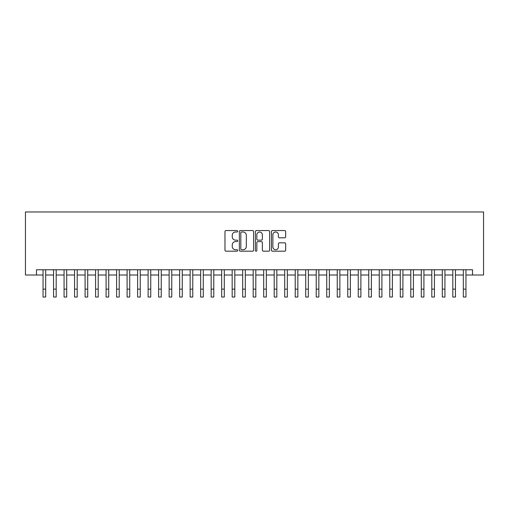 <?xml version="1.0" encoding="UTF-8"?>
<svg xmlns="http://www.w3.org/2000/svg" width="509" height="509" viewBox="0 0 509 509"><rect width="100%" height="100%" fill="white"/><g stroke="black" fill="none" stroke-linecap="round" stroke-linejoin="round"><path stroke-width="0.76" d="M237.69 231.277A0.719 0.719 0 0 0 236.965 230.552L226.009 230.552A1.031 1.031 0 0 0 224.978 231.582L224.978 250.148A1.031 1.031 0 0 0 226.009 251.179L236.965 251.179A0.719 0.719 0 0 0 237.69 250.46A0.719 0.719 0 0 0 236.965 249.734L235.552 249.734A3.302 3.302 0 0 1 232.25 246.439L232.25 244.893A3.302 3.302 0 0 1 235.552 241.59L236.965 241.59A0.719 0.719 0 0 0 237.69 240.865A0.719 0.719 0 0 0 236.965 240.146L235.552 240.146A3.302 3.302 0 0 1 232.25 236.844L232.25 235.298A3.302 3.302 0 0 1 235.552 231.996L236.965 231.996A0.719 0.719 0 0 0 237.69 231.277M284.639 237.824A1.031 1.031 0 0 0 285.67 236.793L285.67 231.582A1.031 1.031 0 0 0 284.639 230.552L272.468 230.552A1.031 1.031 0 0 0 271.437 231.582L271.437 250.148A1.031 1.031 0 0 0 272.468 251.179L284.639 251.179A1.031 1.031 0 0 0 285.67 250.148L285.67 243.856A1.031 1.031 0 0 0 284.639 242.825L279.435 242.825A1.031 1.031 0 0 0 278.404 243.856L278.404 246.98A2.761 2.761 0 0 1 275.643 249.734A2.761 2.761 0 0 1 272.881 246.98L272.881 234.757A2.761 2.761 0 0 1 275.643 231.996A2.761 2.761 0 0 1 278.404 234.757L278.404 236.793A1.031 1.031 0 0 0 279.435 237.824L284.639 237.824M36.483 275.013L36.483 269.764L472.517 269.764L472.517 275.013L483.55 275.013L483.55 211.973L25.45 211.973L25.45 275.013L43.049 275.013M253.597 231.582A1.031 1.031 0 0 0 252.566 230.552L240.394 230.552A1.031 1.031 0 0 0 239.364 231.582L239.364 250.148A1.031 1.031 0 0 0 240.394 251.179L252.566 251.179A1.031 1.031 0 0 0 253.597 250.148L253.597 231.582M256.434 230.552L268.606 230.552A1.031 1.031 0 0 1 269.636 231.582L269.636 250.148A1.031 1.031 0 0 1 268.606 251.179L263.395 251.179A1.031 1.031 0 0 1 262.364 250.148L262.364 242.621A1.031 1.031 0 0 0 261.333 241.59L257.878 241.59A1.031 1.031 0 0 0 256.848 242.621L256.848 250.46A0.719 0.719 0 0 1 256.122 251.179A0.719 0.719 0 0 1 255.403 250.46L255.403 231.582A1.031 1.031 0 0 1 256.434 230.552M45.676 275.013L53.553 275.013M56.181 275.013L64.064 275.013M66.692 275.013L74.569 275.013M77.196 275.013L85.079 275.013M87.701 275.013L95.584 275.013M98.212 275.013L106.088 275.013M108.716 275.013L116.599 275.013M119.227 275.013L127.104 275.013M129.731 275.013L137.608 275.013M140.236 275.013L148.119 275.013M150.747 275.013L158.623 275.013M161.251 275.013L169.134 275.013M171.756 275.013L179.639 275.013M182.267 275.013L190.143 275.013M192.771 275.013L200.654 275.013M203.282 275.013L211.159 275.013M213.786 275.013L221.663 275.013M224.291 275.013L232.174 275.013M234.802 275.013L242.678 275.013M245.306 275.013L253.189 275.013M255.811 275.013L263.694 275.013M266.322 275.013L274.198 275.013M276.826 275.013L284.709 275.013M287.337 275.013L295.214 275.013M297.841 275.013L305.718 275.013M308.346 275.013L316.229 275.013M318.857 275.013L326.733 275.013M329.361 275.013L337.244 275.013M339.866 275.013L347.749 275.013M350.377 275.013L358.253 275.013M360.881 275.013L368.764 275.013M371.392 275.013L379.269 275.013M381.896 275.013L389.773 275.013M392.401 275.013L400.284 275.013M402.912 275.013L410.788 275.013M413.416 275.013L421.299 275.013M423.921 275.013L431.804 275.013M434.431 275.013L442.308 275.013M444.936 275.013L452.819 275.013M455.447 275.013L463.324 275.013M465.951 275.013L472.517 275.013M241.533 231.996A0.719 0.719 0 0 0 240.808 232.721L240.808 249.016A0.719 0.719 0 0 0 241.533 249.734L243.028 249.734A3.302 3.302 0 0 0 246.324 246.439L246.324 235.298A3.302 3.302 0 0 0 243.028 231.996L241.533 231.996M262.364 234.808A2.761 2.761 0 0 0 259.603 232.047A2.761 2.761 0 0 0 256.848 234.808L256.848 239.115A1.031 1.031 0 0 0 257.878 240.146L261.333 240.146A1.031 1.031 0 0 0 262.364 239.115L262.364 234.808M43.049 289.144L45.676 289.144L45.676 297.027L43.049 297.027L43.049 269.764M45.676 289.144L45.676 269.764M53.553 289.144L56.181 289.144L56.181 297.027L53.553 297.027L53.553 269.764M56.181 289.144L56.181 269.764M64.064 289.144L66.692 289.144L66.692 297.027L64.064 297.027L64.064 269.764M66.692 289.144L66.692 269.764M74.569 289.144L77.196 289.144L77.196 297.027L74.569 297.027L74.569 269.764M77.196 289.144L77.196 269.764M85.079 289.144L87.701 289.144L87.701 297.027L85.079 297.027L85.079 269.764M87.701 289.144L87.701 269.764M95.584 289.144L98.212 289.144L98.212 297.027L95.584 297.027L95.584 269.764M98.212 289.144L98.212 269.764M106.088 289.144L108.716 289.144L108.716 297.027L106.088 297.027L106.088 269.764M108.716 289.144L108.716 269.764M116.599 289.144L119.227 289.144L119.227 297.027L116.599 297.027L116.599 269.764M119.227 289.144L119.227 269.764M127.104 289.144L129.731 289.144L129.731 297.027L127.104 297.027L127.104 269.764M129.731 289.144L129.731 269.764M137.608 289.144L140.236 289.144L140.236 297.027L137.608 297.027L137.608 269.764M140.236 289.144L140.236 269.764M148.119 289.144L150.747 289.144L150.747 297.027L148.119 297.027L148.119 269.764M150.747 289.144L150.747 269.764M158.623 289.144L161.251 289.144L161.251 297.027L158.623 297.027L158.623 269.764M161.251 289.144L161.251 269.764M169.134 289.144L171.756 289.144L171.756 297.027L169.134 297.027L169.134 269.764M171.756 289.144L171.756 269.764M179.639 289.144L182.267 289.144L182.267 297.027L179.639 297.027L179.639 269.764M182.267 289.144L182.267 269.764M190.143 289.144L192.771 289.144L192.771 297.027L190.143 297.027L190.143 269.764M192.771 289.144L192.771 269.764M200.654 289.144L203.282 289.144L203.282 297.027L200.654 297.027L200.654 269.764M203.282 289.144L203.282 269.764M211.159 289.144L213.786 289.144L213.786 297.027L211.159 297.027L211.159 269.764M213.786 289.144L213.786 269.764M221.663 289.144L224.291 289.144L224.291 297.027L221.663 297.027L221.663 269.764M224.291 289.144L224.291 269.764M232.174 289.144L234.802 289.144L234.802 297.027L232.174 297.027L232.174 269.764M234.802 289.144L234.802 269.764M242.678 289.144L245.306 289.144L245.306 297.027L242.678 297.027L242.678 269.764M245.306 289.144L245.306 269.764M253.189 289.144L255.811 289.144L255.811 297.027L253.189 297.027L253.189 269.764M255.811 289.144L255.811 269.764M263.694 289.144L266.322 289.144L266.322 297.027L263.694 297.027L263.694 269.764M266.322 289.144L266.322 269.764M274.198 289.144L276.826 289.144L276.826 297.027L274.198 297.027L274.198 269.764M276.826 289.144L276.826 269.764M284.709 289.144L287.337 289.144L287.337 297.027L284.709 297.027L284.709 269.764M287.337 289.144L287.337 269.764M295.214 289.144L297.841 289.144L297.841 297.027L295.214 297.027L295.214 269.764M297.841 289.144L297.841 269.764M305.718 289.144L308.346 289.144L308.346 297.027L305.718 297.027L305.718 269.764M308.346 289.144L308.346 269.764M316.229 289.144L318.857 289.144L318.857 297.027L316.229 297.027L316.229 269.764M318.857 289.144L318.857 269.764M326.733 289.144L329.361 289.144L329.361 297.027L326.733 297.027L326.733 269.764M329.361 289.144L329.361 269.764M337.244 289.144L339.866 289.144L339.866 297.027L337.244 297.027L337.244 269.764M339.866 289.144L339.866 269.764M347.749 289.144L350.377 289.144L350.377 297.027L347.749 297.027L347.749 269.764M350.377 289.144L350.377 269.764M358.253 289.144L360.881 289.144L360.881 297.027L358.253 297.027L358.253 269.764M360.881 289.144L360.881 269.764M368.764 289.144L371.392 289.144L371.392 297.027L368.764 297.027L368.764 269.764M371.392 289.144L371.392 269.764M379.269 289.144L381.896 289.144L381.896 297.027L379.269 297.027L379.269 269.764M381.896 289.144L381.896 269.764M389.773 289.144L392.401 289.144L392.401 297.027L389.773 297.027L389.773 269.764M392.401 289.144L392.401 269.764M400.284 289.144L402.912 289.144L402.912 297.027L400.284 297.027L400.284 269.764M402.912 289.144L402.912 269.764M410.788 289.144L413.416 289.144L413.416 297.027L410.788 297.027L410.788 269.764M413.416 289.144L413.416 269.764M421.299 289.144L423.921 289.144L423.921 297.027L421.299 297.027L421.299 269.764M423.921 289.144L423.921 269.764M431.804 289.144L434.431 289.144L434.431 297.027L431.804 297.027L431.804 269.764M434.431 289.144L434.431 269.764M442.308 289.144L444.936 289.144L444.936 297.027L442.308 297.027L442.308 269.764M444.936 289.144L444.936 269.764M452.819 289.144L455.447 289.144L455.447 297.027L452.819 297.027L452.819 269.764M455.447 289.144L455.447 269.764M463.324 289.144L465.951 289.144L465.951 297.027L463.324 297.027L463.324 269.764M465.951 289.144L465.951 269.764"/></g></svg>

